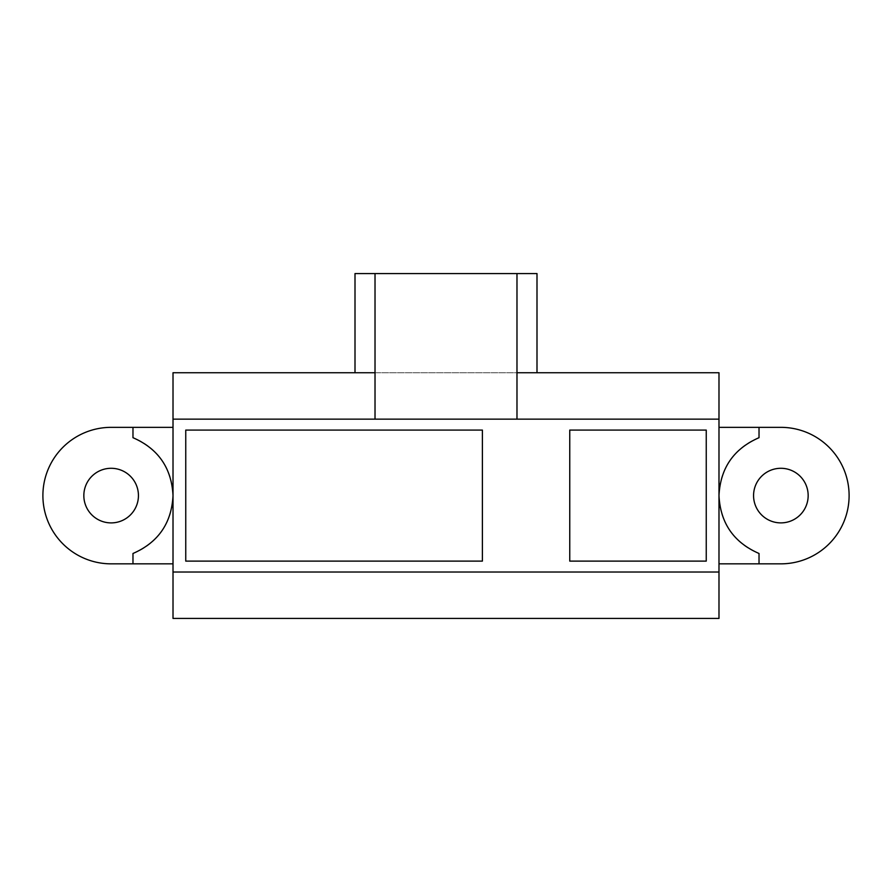 <?xml version="1.0" encoding="UTF-8"?>
<svg xmlns="http://www.w3.org/2000/svg" width="892" height="892" viewBox="0 0 892 892"><rect width="100%" height="100%" fill="white"/><g stroke="black" fill="none" stroke-linecap="round" stroke-linejoin="round"><path stroke-width="0.67" stroke-dasharray="4.46 3.34" d="M718.985 563.844L718.985 618.435L173.015 618.435L173.015 563.844L111.132 563.844A68.249 68.249 0 0 1 42.894 495.595A68.249 68.249 0 0 1 111.132 427.346L173.015 427.346L173.015 372.745L718.985 372.745L718.985 427.346L780.868 427.346A68.249 68.249 0 0 1 849.106 495.595A68.249 68.249 0 0 1 780.868 563.844L718.985 563.844L718.985 427.346M808.163 495.595A27.295 27.295 0 0 0 767.22 471.946A27.295 27.295 0 0 0 767.22 519.233A27.295 27.295 0 0 0 808.163 495.595M138.438 495.595A27.295 27.295 0 0 0 97.484 471.946A27.295 27.295 0 0 0 97.484 519.233A27.295 27.295 0 0 0 138.438 495.595M173.015 563.844L173.015 427.346M173.015 419.151L375.019 419.151L375.019 372.745L536.995 372.745L516.981 372.745L516.981 419.151L718.985 419.151M516.981 372.745L516.981 273.565M536.995 372.745L536.995 273.565L355.005 273.565L355.005 372.745M375.019 372.745L375.019 273.565M718.985 572.028L173.015 572.028M375.019 419.151L516.981 419.151M759.025 437.693A61.883 61.883 0 0 0 759.025 553.486M482.394 561.113L185.748 561.113L185.748 430.078L482.394 430.078L482.394 561.113M569.754 561.113L569.754 430.078L706.252 430.078L706.252 561.113L569.754 561.113M132.975 553.486A61.883 61.883 0 0 0 132.975 437.693"/><path stroke-width="1.34" d="M173.015 563.844L111.132 563.844A68.249 68.249 0 0 1 42.894 495.595A68.249 68.249 0 0 1 111.132 427.346L173.015 427.346M132.975 563.844L132.975 553.486C158.263 542.447 171.61 523.147 173.015 495.595C171.61 468.032 158.263 448.743 132.975 437.693L132.975 427.346M173.015 419.151L718.985 419.151L718.985 618.435L173.015 618.435L173.015 372.745L375.019 372.745M516.981 372.745L718.985 372.745L718.985 419.151M718.985 563.844L780.868 563.844A68.249 68.249 0 0 0 849.106 495.595A68.249 68.249 0 0 0 780.868 427.346L718.985 427.346M808.163 495.595A27.295 27.295 0 0 0 759.025 479.216A27.295 27.295 0 0 0 789.498 521.486A27.295 27.295 0 0 0 808.163 495.595M138.438 495.595A27.295 27.295 0 0 0 92.768 475.403A27.295 27.295 0 0 0 92.768 515.788A27.295 27.295 0 0 0 138.438 495.595M516.981 419.151L516.981 273.565L536.995 273.565L536.995 372.745M355.005 372.745L355.005 273.565L516.981 273.565M375.019 419.151L375.019 273.565M759.025 563.844L759.025 553.486C733.737 542.447 720.39 523.147 718.985 495.595C720.39 468.032 733.737 448.743 759.025 437.693L759.025 427.346M718.985 572.028L173.015 572.028M482.394 561.113L185.748 561.113L185.748 430.078L482.394 430.078L482.394 561.113M569.754 561.113L569.754 430.078L706.252 430.078L706.252 561.113L569.754 561.113"/></g></svg>
